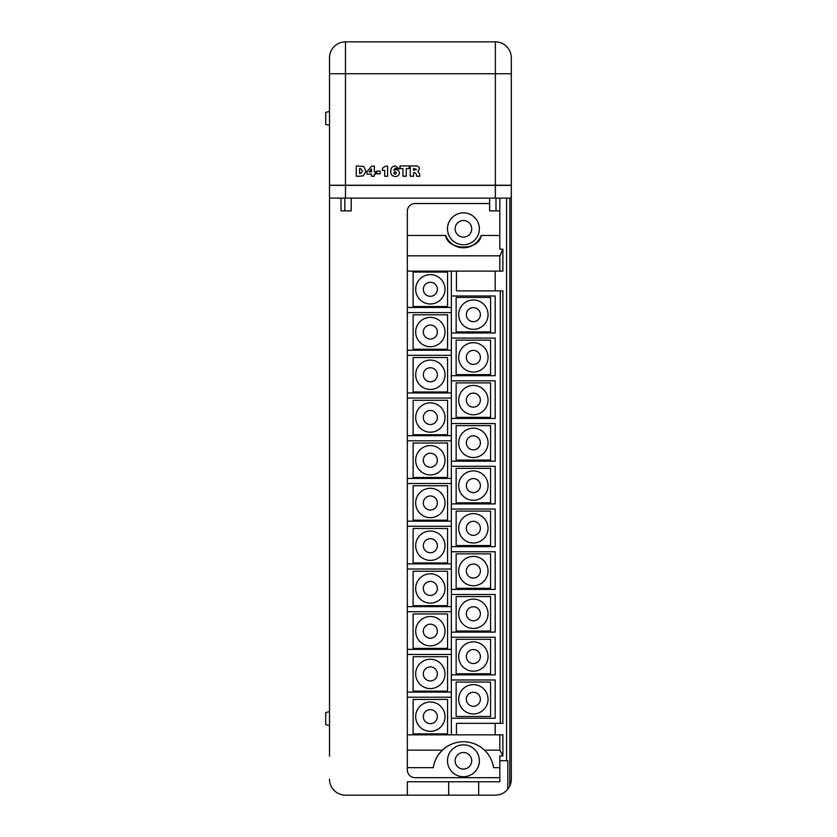<?xml version="1.0" encoding="UTF-8"?>
<svg xmlns="http://www.w3.org/2000/svg" width="837" height="837" viewBox="0 0 837 837"><rect width="100%" height="100%" fill="white"/><g stroke="black" fill="none" stroke-linecap="round" stroke-linejoin="round"><path stroke-width="1.26" d="M511.302 198.118L329.516 198.118L329.516 185.364L511.302 185.364L511.302 779.205A15.945 15.945 0 0 1 509.775 786.016L507.808 789.165L507.808 760.707L506.594 760.707L506.594 198.118M351.205 198.118L351.205 210.882L341.004 210.882L341.004 198.118M499.825 198.118L499.825 210.882L489.624 210.882L489.624 198.118M456.144 297.428L456.144 331.87L490.597 331.87L490.597 297.428L456.144 297.428M458.697 314.649A14.668 14.668 0 0 1 473.365 299.981A14.668 14.668 0 0 1 488.044 314.649A14.668 14.668 0 0 1 473.365 329.318A14.668 14.668 0 0 1 458.697 314.649A14.668 14.668 0 0 0 473.365 329.318A14.668 14.668 0 0 0 488.044 314.649M413.122 272.077L413.122 306.52L447.565 306.52L447.565 272.077L413.122 272.077M415.675 289.299A14.668 14.668 0 0 1 430.344 274.63A14.668 14.668 0 0 1 445.012 289.299A14.668 14.668 0 0 1 430.344 303.967A14.668 14.668 0 0 1 415.675 289.299A14.668 14.668 0 0 0 430.344 303.967A14.668 14.668 0 0 0 445.012 289.299M415.675 716.66A14.668 14.668 0 0 1 430.344 701.992A14.668 14.668 0 0 1 445.012 716.66A14.668 14.668 0 0 1 430.344 731.329A14.668 14.668 0 0 1 415.675 716.66A14.668 14.668 0 0 0 430.344 731.329A14.668 14.668 0 0 0 445.012 716.66M415.675 673.921A14.668 14.668 0 0 1 430.344 659.253A14.668 14.668 0 0 1 445.012 673.921A14.668 14.668 0 0 1 430.344 688.589A14.668 14.668 0 0 1 415.675 673.921A14.668 14.668 0 0 0 430.344 688.589A14.668 14.668 0 0 0 445.012 673.921M415.675 631.182A14.668 14.668 0 0 1 430.344 616.513A14.668 14.668 0 0 1 445.012 631.182A14.668 14.668 0 0 1 430.344 645.861A14.668 14.668 0 0 1 415.675 631.182A14.668 14.668 0 0 0 430.344 645.861A14.668 14.668 0 0 0 445.012 631.182M415.675 588.453A14.668 14.668 0 0 1 430.344 573.784A14.668 14.668 0 0 1 445.012 588.453A14.668 14.668 0 0 1 430.344 603.121A14.668 14.668 0 0 1 415.675 588.453A14.668 14.668 0 0 0 430.344 603.121A14.668 14.668 0 0 0 445.012 588.453M415.675 545.714A14.668 14.668 0 0 1 430.344 531.045A14.668 14.668 0 0 1 445.012 545.714A14.668 14.668 0 0 1 430.344 560.382A14.668 14.668 0 0 1 415.675 545.714A14.668 14.668 0 0 0 430.344 560.382A14.668 14.668 0 0 0 445.012 545.714M415.675 502.974A14.668 14.668 0 0 1 430.344 488.306A14.668 14.668 0 0 1 445.012 502.974A14.668 14.668 0 0 1 430.344 517.653A14.668 14.668 0 0 1 415.675 502.974A14.668 14.668 0 0 0 430.344 517.653A14.668 14.668 0 0 0 445.012 502.974M415.675 460.245A14.668 14.668 0 0 1 430.344 445.577A14.668 14.668 0 0 1 445.012 460.245A14.668 14.668 0 0 1 430.344 474.914A14.668 14.668 0 0 1 415.675 460.245A14.668 14.668 0 0 0 430.344 474.914A14.668 14.668 0 0 0 445.012 460.245M415.675 417.506A14.668 14.668 0 0 1 430.344 402.838A14.668 14.668 0 0 1 445.012 417.506A14.668 14.668 0 0 1 430.344 432.174A14.668 14.668 0 0 1 415.675 417.506A14.668 14.668 0 0 0 430.344 432.174A14.668 14.668 0 0 0 445.012 417.506M415.675 374.767A14.668 14.668 0 0 1 430.344 360.098A14.668 14.668 0 0 1 445.012 374.767A14.668 14.668 0 0 1 430.344 389.446A14.668 14.668 0 0 1 415.675 374.767A14.668 14.668 0 0 0 430.344 389.446A14.668 14.668 0 0 0 445.012 374.767M415.675 332.038A14.668 14.668 0 0 1 430.344 317.369A14.668 14.668 0 0 1 445.012 332.038A14.668 14.668 0 0 1 430.344 346.706A14.668 14.668 0 0 1 415.675 332.038A14.668 14.668 0 0 0 430.344 346.706A14.668 14.668 0 0 0 445.012 332.038M458.697 699.272A14.668 14.668 0 0 1 473.365 684.603A14.668 14.668 0 0 1 488.044 699.272A14.668 14.668 0 0 1 473.365 713.94A14.668 14.668 0 0 1 458.697 699.272A14.668 14.668 0 0 0 473.365 713.94A14.668 14.668 0 0 0 488.044 699.272M458.697 656.532A14.668 14.668 0 0 1 473.365 641.864A14.668 14.668 0 0 1 488.044 656.532A14.668 14.668 0 0 1 473.365 671.201A14.668 14.668 0 0 1 458.697 656.532A14.668 14.668 0 0 0 473.365 671.201A14.668 14.668 0 0 0 488.044 656.532M458.697 613.803A14.668 14.668 0 0 1 473.365 599.125A14.668 14.668 0 0 1 488.044 613.803A14.668 14.668 0 0 1 473.365 628.472A14.668 14.668 0 0 1 458.697 613.803A14.668 14.668 0 0 0 473.365 628.472A14.668 14.668 0 0 0 488.044 613.803M458.697 571.064A14.668 14.668 0 0 1 473.365 556.396A14.668 14.668 0 0 1 488.044 571.064A14.668 14.668 0 0 1 473.365 585.733A14.668 14.668 0 0 1 458.697 571.064A14.668 14.668 0 0 0 473.365 585.733A14.668 14.668 0 0 0 488.044 571.064M458.697 528.325A14.668 14.668 0 0 1 473.365 513.656A14.668 14.668 0 0 1 488.044 528.325A14.668 14.668 0 0 1 473.365 542.993A14.668 14.668 0 0 1 458.697 528.325A14.668 14.668 0 0 0 473.365 542.993A14.668 14.668 0 0 0 488.044 528.325M458.697 485.596A14.668 14.668 0 0 1 473.365 470.917A14.668 14.668 0 0 1 488.044 485.596A14.668 14.668 0 0 1 473.365 500.264A14.668 14.668 0 0 1 458.697 485.596A14.668 14.668 0 0 0 473.365 500.264A14.668 14.668 0 0 0 488.044 485.596M458.697 442.857A14.668 14.668 0 0 1 473.365 428.188A14.668 14.668 0 0 1 488.044 442.857A14.668 14.668 0 0 1 473.365 457.525A14.668 14.668 0 0 1 458.697 442.857A14.668 14.668 0 0 0 473.365 457.525A14.668 14.668 0 0 0 488.044 442.857M458.697 400.117A14.668 14.668 0 0 1 473.365 385.449A14.668 14.668 0 0 1 488.044 400.117A14.668 14.668 0 0 1 473.365 414.786A14.668 14.668 0 0 1 458.697 400.117A14.668 14.668 0 0 0 473.365 414.786A14.668 14.668 0 0 0 488.044 400.117M458.697 357.389A14.668 14.668 0 0 1 473.365 342.71A14.668 14.668 0 0 1 488.044 357.389A14.668 14.668 0 0 1 473.365 372.057A14.668 14.668 0 0 1 458.697 357.389A14.668 14.668 0 0 0 473.365 372.057A14.668 14.668 0 0 0 488.044 357.389M447.481 760.781A15.945 15.945 0 0 1 463.426 744.836A15.945 15.945 0 0 1 479.371 760.781A15.945 15.945 0 0 1 463.426 776.726A15.945 15.945 0 0 1 447.481 760.781A15.945 15.945 0 0 0 463.426 776.726A15.945 15.945 0 0 0 479.371 760.781M447.481 228.815A15.945 15.945 0 0 1 463.426 212.87A15.945 15.945 0 0 1 479.371 228.815A15.945 15.945 0 0 1 463.426 244.76A15.945 15.945 0 0 1 447.481 228.815A15.945 15.945 0 0 0 463.426 244.76A15.945 15.945 0 0 0 479.371 228.815M329.516 725.627L325.698 724.601L325.698 712.622L329.516 711.596M329.516 125.404L325.698 124.378L325.698 112.399L329.516 111.373M495.358 185.239L495.358 73.74L511.302 73.74L511.302 185.239L329.516 185.239L329.516 57.795A15.945 15.945 0 0 1 345.461 41.85L495.358 41.85A15.945 15.945 0 0 1 511.302 57.795L511.302 73.74L511.302 57.795A15.945 15.945 0 0 0 495.358 41.85A15.945 15.945 0 0 1 511.302 57.795M499.825 767.675L493.642 767.675A30.53 30.53 0 0 0 484.497 750.151L499.825 750.151L499.825 734.844L502.88 734.844L502.88 755.895L499.825 755.895L499.825 760.707L506.594 760.707M499.825 210.882L499.825 249.154L502.88 249.154L502.88 271.125L499.825 271.125L499.825 255.819L502.88 249.154M495.19 290.878L495.19 271.125M500.296 723.335L502.88 723.335L502.88 290.878L500.296 290.878L500.296 723.335L456.447 723.335L456.447 734.844M495.19 734.844L495.19 723.335M413.122 699.439L413.122 733.882L447.565 733.882L447.565 699.439L413.122 699.439M413.122 656.7L413.122 691.142L447.565 691.142L447.565 656.7L413.122 656.7M413.122 613.96L413.122 648.403L447.565 648.403L447.565 613.96L413.122 613.96M413.122 571.232L413.122 605.674L447.565 605.674L447.565 571.232L413.122 571.232M413.122 528.492L413.122 562.935L447.565 562.935L447.565 528.492L413.122 528.492M413.122 485.753L413.122 520.195L447.565 520.195L447.565 485.753L413.122 485.753M413.122 443.024L413.122 477.467L447.565 477.467L447.565 443.024L413.122 443.024M413.122 400.285L413.122 434.727L447.565 434.727L447.565 400.285L413.122 400.285M413.122 357.545L413.122 391.988L447.565 391.988L447.565 357.545L413.122 357.545M413.122 314.817L413.122 349.259L447.565 349.259L447.565 314.817L413.122 314.817M445.682 235.479A18.948 18.948 0 0 0 481.17 235.479C479.193 250.891 447.659 250.891 445.682 235.479L407.337 235.479L407.337 734.844L499.825 734.844M456.144 682.05L456.144 716.493L490.597 716.493L490.597 682.05L456.144 682.05M456.144 639.311L456.144 673.754L490.597 673.754L490.597 639.311L456.144 639.311M456.144 596.572L456.144 631.025L490.597 631.025L490.597 596.572L456.144 596.572M456.144 553.843L456.144 588.285L490.597 588.285L490.597 553.843L456.144 553.843M456.144 511.104L456.144 545.546L490.597 545.546L490.597 511.104L456.144 511.104M456.144 468.364L456.144 502.817L490.597 502.817L490.597 468.364L456.144 468.364M456.144 425.635L456.144 460.078L490.597 460.078L490.597 425.635L456.144 425.635M456.144 382.896L456.144 417.339L490.597 417.339L490.597 382.896L456.144 382.896M456.144 340.157L456.144 374.61L490.597 374.61L490.597 340.157L456.144 340.157M451.352 679.968L451.352 718.24L495.19 718.24L495.19 679.968L451.352 679.968L451.352 637.229L495.19 637.229L495.19 674.863L451.352 674.863M451.352 332.98L495.19 332.98L495.19 295.984L451.352 295.984L451.352 637.229M433.294 767.675C434.403 760.823 437.458 754.984 442.438 750.151A30.53 30.53 0 0 0 433.294 767.675L407.337 767.675L407.337 770.009A7.659 7.659 0 0 0 414.995 777.667L499.825 777.667M499.825 235.479L481.17 235.479M489.624 203.527L414.995 203.527A7.659 7.659 0 0 0 407.337 211.175L407.337 235.479M407.337 734.844L407.337 750.151L442.438 750.151A30.53 30.53 0 0 1 484.497 750.151C489.488 754.984 492.533 760.823 493.642 767.675M407.337 750.151L407.337 767.675M502.88 755.895L499.825 750.151M407.337 255.819L499.825 255.819M451.352 734.844L451.352 718.24M451.352 295.984L451.352 271.125M451.352 632.123L495.19 632.123L495.19 594.5L451.352 594.5M451.352 589.394L495.19 589.394L495.19 551.761L451.352 551.761M451.352 546.655L495.19 546.655L495.19 509.022L451.352 509.022M451.352 503.916L495.19 503.916L495.19 466.282L451.352 466.282M451.352 461.187L495.19 461.187L495.19 423.553L451.352 423.553M451.352 418.448L495.19 418.448L495.19 380.814L451.352 380.814M451.352 375.708L495.19 375.708L495.19 338.075L451.352 338.075M448.684 781.758L448.684 795.15L345.461 795.15L407.337 795.15L407.337 781.758L499.825 781.758L499.825 760.707M511.302 753.059L511.302 779.205M456.447 271.125L456.447 290.878L500.296 290.878M407.337 271.125L499.825 271.125M448.684 795.15L495.358 795.15A15.945 15.945 0 0 0 507.808 789.165M329.516 198.118L329.516 756.261M345.461 795.15A15.945 15.945 0 0 1 329.516 779.205M509.775 786.016L509.775 198.118M407.337 312.588L451.352 312.588M451.352 307.482L407.337 307.482M407.337 355.317L451.352 355.317M451.352 350.222L407.337 350.222M407.337 398.056L451.352 398.056M451.352 392.951L407.337 392.951M407.337 440.796L451.352 440.796M451.352 435.69L407.337 435.69M407.337 483.524L451.352 483.524M451.352 478.429L407.337 478.429M407.337 526.264L451.352 526.264M451.352 521.158L407.337 521.158M407.337 569.003L451.352 569.003M451.352 563.897L407.337 563.897M407.337 611.732L451.352 611.732M451.352 606.637L407.337 606.637M407.337 654.471L451.352 654.471M451.352 649.366L407.337 649.366M407.337 697.211L451.352 697.211M451.352 692.105L407.337 692.105M478.67 781.758L478.67 795.15M359.638 176.251L356.248 176.251L356.248 165.935L363.781 166.521L365.915 171.104L363.3 175.822L359.638 176.251M359.565 173.604L360.433 173.604L362.599 171.104L360.475 168.582L359.565 168.582L359.565 173.604M374.38 176.251L371.471 176.251L371.471 174.138L366.972 174.138L366.972 171.711L371.607 166.197L374.38 166.197L374.38 171.888L375.572 171.888L375.572 174.138L374.38 174.138L374.38 176.251M371.534 168.948L369.18 171.888L371.534 171.888L371.534 168.948M380.197 173.74L376.629 173.74L376.629 171.093L380.197 171.093L380.197 173.74M387.604 176.251L384.696 176.251L384.696 170.434L382.446 170.434L382.446 168.321L385.355 166.197L387.604 166.197L387.604 176.251M395.305 168.049L393.693 170.392L395.932 169.639C398.067 169.712 399.218 170.811 399.385 172.924C399.134 175.32 397.763 176.513 395.284 176.523C392.176 176.241 390.68 174.483 390.785 171.25C390.733 168.049 392.239 166.281 395.305 165.935L399.249 168.75L396.476 168.844L395.305 168.049M395.158 171.627L393.788 172.945L395.137 174.274L396.476 172.956L395.158 171.627M406.259 176.251L402.953 176.251L402.953 168.582L400.044 168.582L400.044 165.935L409.178 165.935L409.178 168.582L406.259 168.582L406.259 176.251M413.541 176.251L410.235 176.251L410.235 165.935L415.183 165.935C417.673 165.653 419.117 166.636 419.494 168.886L417.851 171.418L419.494 173.74L419.892 176.251L416.544 176.251L416.313 174.138L414.932 172.684L413.541 172.684L413.541 176.251M413.541 170.298L416.449 169.377L413.541 168.446L413.541 170.298M495.358 198.118L495.358 185.364M345.461 185.364L345.461 198.118M344.834 210.882L344.834 198.118M495.996 210.882L495.996 198.118M480.386 314.649A7.02 7.02 0 0 0 473.365 307.629A7.02 7.02 0 0 0 466.355 314.649A7.02 7.02 0 0 0 473.365 321.659A7.02 7.02 0 0 0 480.386 314.649M437.353 289.299A7.02 7.02 0 0 0 430.344 282.278A7.02 7.02 0 0 0 423.323 289.299A7.02 7.02 0 0 0 430.344 296.319A7.02 7.02 0 0 0 437.353 289.299M437.353 716.66A7.02 7.02 0 0 0 430.344 709.64A7.02 7.02 0 0 0 423.323 716.66A7.02 7.02 0 0 0 430.344 723.67A7.02 7.02 0 0 0 437.353 716.66M437.353 673.921A7.02 7.02 0 0 0 430.344 666.901A7.02 7.02 0 0 0 423.323 673.921A7.02 7.02 0 0 0 430.344 680.941A7.02 7.02 0 0 0 437.353 673.921M437.353 631.182A7.02 7.02 0 0 0 430.344 624.172A7.02 7.02 0 0 0 423.323 631.182A7.02 7.02 0 0 0 430.344 638.202A7.02 7.02 0 0 0 437.353 631.182M437.353 588.453A7.02 7.02 0 0 0 430.344 581.433A7.02 7.02 0 0 0 423.323 588.453A7.02 7.02 0 0 0 430.344 595.463A7.02 7.02 0 0 0 437.353 588.453M437.353 545.714A7.02 7.02 0 0 0 430.344 538.693A7.02 7.02 0 0 0 423.323 545.714A7.02 7.02 0 0 0 430.344 552.734A7.02 7.02 0 0 0 437.353 545.714M437.353 502.974A7.02 7.02 0 0 0 430.344 495.964A7.02 7.02 0 0 0 423.323 502.974A7.02 7.02 0 0 0 430.344 509.995A7.02 7.02 0 0 0 437.353 502.974M437.353 460.245A7.02 7.02 0 0 0 430.344 453.225A7.02 7.02 0 0 0 423.323 460.245A7.02 7.02 0 0 0 430.344 467.255A7.02 7.02 0 0 0 437.353 460.245M437.353 417.506A7.02 7.02 0 0 0 430.344 410.486A7.02 7.02 0 0 0 423.323 417.506A7.02 7.02 0 0 0 430.344 424.526A7.02 7.02 0 0 0 437.353 417.506M437.353 374.767A7.02 7.02 0 0 0 430.344 367.757A7.02 7.02 0 0 0 423.323 374.767A7.02 7.02 0 0 0 430.344 381.787A7.02 7.02 0 0 0 437.353 374.767M437.353 332.038A7.02 7.02 0 0 0 430.344 325.018A7.02 7.02 0 0 0 423.323 332.038A7.02 7.02 0 0 0 430.344 339.048A7.02 7.02 0 0 0 437.353 332.038M480.386 699.272A7.02 7.02 0 0 0 473.365 692.251A7.02 7.02 0 0 0 466.355 699.272A7.02 7.02 0 0 0 473.365 706.292A7.02 7.02 0 0 0 480.386 699.272M480.386 656.532A7.02 7.02 0 0 0 473.365 649.522A7.02 7.02 0 0 0 466.355 656.532A7.02 7.02 0 0 0 473.365 663.553A7.02 7.02 0 0 0 480.386 656.532M480.386 613.803A7.02 7.02 0 0 0 473.365 606.783A7.02 7.02 0 0 0 466.355 613.803A7.02 7.02 0 0 0 473.365 620.813A7.02 7.02 0 0 0 480.386 613.803M480.386 571.064A7.02 7.02 0 0 0 473.365 564.044A7.02 7.02 0 0 0 466.355 571.064A7.02 7.02 0 0 0 473.365 578.074A7.02 7.02 0 0 0 480.386 571.064M480.386 528.325A7.02 7.02 0 0 0 473.365 521.315A7.02 7.02 0 0 0 466.355 528.325A7.02 7.02 0 0 0 473.365 535.345A7.02 7.02 0 0 0 480.386 528.325M480.386 485.596A7.02 7.02 0 0 0 473.365 478.576A7.02 7.02 0 0 0 466.355 485.596A7.02 7.02 0 0 0 473.365 492.606A7.02 7.02 0 0 0 480.386 485.596M480.386 442.857A7.02 7.02 0 0 0 473.365 435.836A7.02 7.02 0 0 0 466.355 442.857A7.02 7.02 0 0 0 473.365 449.867A7.02 7.02 0 0 0 480.386 442.857M480.386 400.117A7.02 7.02 0 0 0 473.365 393.108A7.02 7.02 0 0 0 466.355 400.117A7.02 7.02 0 0 0 473.365 407.138A7.02 7.02 0 0 0 480.386 400.117M480.386 357.389A7.02 7.02 0 0 0 473.365 350.368A7.02 7.02 0 0 0 466.355 357.389A7.02 7.02 0 0 0 473.365 364.398A7.02 7.02 0 0 0 480.386 357.389M471.723 760.781A8.297 8.297 0 0 0 463.426 752.494A8.297 8.297 0 0 0 455.129 760.781A8.297 8.297 0 0 0 463.426 769.077A8.297 8.297 0 0 0 471.723 760.781M471.723 228.815A8.297 8.297 0 0 0 463.426 220.529A8.297 8.297 0 0 0 455.129 228.815A8.297 8.297 0 0 0 463.426 237.112A8.297 8.297 0 0 0 471.723 228.815M495.358 41.85L495.358 73.74L345.461 73.74L345.461 185.239M329.516 57.795A15.945 15.945 0 0 1 345.461 41.85L345.461 73.74L329.516 73.74"/></g></svg>
